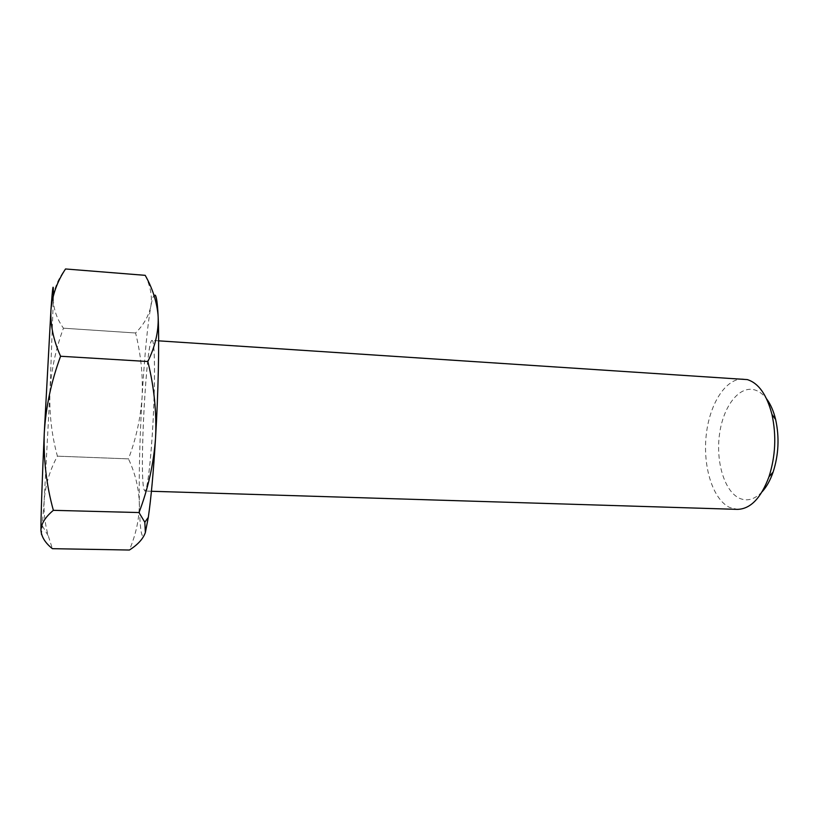 <?xml version="1.0" encoding="UTF-8"?>
<svg xmlns="http://www.w3.org/2000/svg" width="819" height="819" viewBox="0 0 819 819"><rect width="100%" height="100%" fill="white"/><g stroke="black" fill="none" stroke-linecap="round" stroke-linejoin="round"><path stroke-width="0.61" stroke-dasharray="4.09 3.07" d="M762.151 491.758C754.76 499.457 747.215 501.637 739.526 498.3C724.467 491.431 715.673 461.906 719.502 434.285C723.126 406.613 738.973 385.411 754.637 389.885C759.008 391.144 763.001 394.144 766.604 398.884M743.601 378.972C725.777 377.866 709.408 404.023 706.183 435.452C702.784 466.85 712.796 499.375 729.627 507.452L737.335 509.367M152.631 340.858L152.129 340.387C146.55 338.267 139.23 472.041 143.888 489.127L144.891 491.093C147.266 491.717 151.095 460.063 153.143 420.28C155.211 380.507 154.863 344.523 152.631 340.858M152.6 340.858L152.099 340.387C146.519 338.257 139.21 472.031 143.857 489.127L144.861 491.093C147.236 491.717 151.065 460.063 153.112 420.27C155.18 380.507 154.832 344.523 152.6 340.858M152.631 340.888L152.129 340.417C146.55 338.288 139.24 472.02 143.888 489.097L144.891 491.062C147.266 491.687 151.095 460.053 153.143 420.27C155.211 380.518 154.863 344.553 152.631 340.888M155.293 295.219C153.952 293.786 152.467 297.512 150.819 306.378C148.648 316.083 143.571 324.959 135.585 332.995L135.585 332.995C140.909 354.402 143.079 375.737 142.096 396.99C140.53 418.468 135.985 439.097 128.45 458.865L57.412 456.163L128.45 458.875C135.074 472.829 138.698 487.51 139.332 502.927C139.414 518.386 136.097 534.09 129.402 550.03L52.385 548.679L48.301 535.913C44.891 523.822 43.52 511.936 44.175 500.245L41.923 530.343C41.339 535.964 41.011 535.954 40.95 530.292M145.188 275.327C150.542 286.281 152.426 296.632 150.819 306.378C147.4 326.279 144.482 356.49 142.096 396.99C139.793 437.53 138.882 472.839 139.332 502.927C139.957 532.33 141.974 542.198 145.362 532.534M63.442 328.194L135.585 332.995L63.442 328.194C56.931 319.011 53.563 309.367 53.337 299.273L49.928 392.178L44.175 500.245C45.557 484.5 49.969 469.799 57.412 456.173C51.761 435.524 49.263 414.189 49.928 392.178C51.188 370.444 55.692 349.119 63.442 328.194M53.389 295.495L53.337 299.273L53.583 295.659C54.781 286.752 58.773 277.866 65.53 268.97M158.651 340.837L152.099 340.387M42.342 525.9L48.301 535.913M151.423 491.267L144.891 491.062"/><path stroke-width="1.23" d="M151.423 491.267L737.335 509.367C750.378 509.111 760.923 498.269 768.959 476.822C775.521 456.285 776.525 435.473 771.948 414.394C766.809 394.717 758.599 383.118 747.297 379.596L158.651 340.837M40.95 530.292C40.827 519.226 42.097 480.855 44.246 433.538L50.952 309.756C50.184 324.662 53.399 340.172 60.596 356.255L147.84 361.517L60.596 356.255C51.198 381.593 45.751 407.36 44.246 433.538C43.468 460.063 46.509 485.657 53.368 510.329L139.005 512.551L53.368 510.329C45.27 517.106 41.134 523.761 40.95 530.292C41.431 536.824 45.25 542.956 52.385 548.679L129.402 550.03C137.838 544.666 143.151 538.841 145.362 532.534L144.82 522.246L139.005 512.561C148.096 488.82 153.603 464.076 155.528 438.319C156.767 412.837 154.207 387.244 147.84 361.517C155.129 346.611 158.569 331.879 158.169 317.311L158.047 314.588C157.443 303.225 156.521 296.765 155.293 295.219M145.188 275.338L65.53 268.97L145.188 275.327C152.293 287.848 156.562 300.901 157.995 314.506L158.169 317.311C159.336 342.915 158.323 392.424 155.528 438.319C153.429 472.42 151.013 498.751 148.311 517.342L144.82 522.246M145.362 532.534L148.311 517.342M65.53 268.97L65.53 268.97C57.258 281.367 52.406 294.953 50.952 309.756C52.682 285.575 53.501 280.825 53.389 295.495M766.604 398.884C770.577 404.197 773.586 411.077 775.634 419.523C779.504 437.264 778.664 454.78 773.116 472.072C770.259 480.282 766.604 486.844 762.151 491.758M775.634 419.523L771.948 414.394M773.116 472.072L768.959 476.822"/></g></svg>
